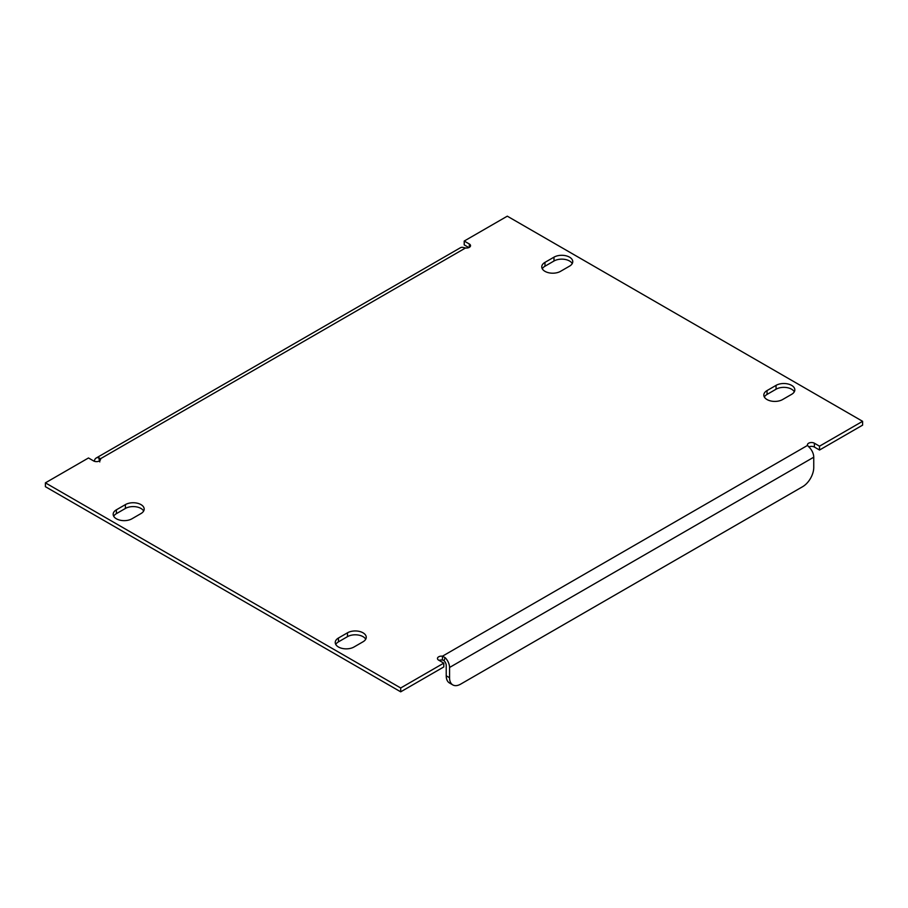 <?xml version="1.0" encoding="UTF-8"?>
<svg xmlns="http://www.w3.org/2000/svg" width="908" height="908" viewBox="0 0 908 908"><rect width="100%" height="100%" fill="white"/><g stroke="black" fill="none" stroke-linecap="round" stroke-linejoin="round"><path stroke-width="1.36" d="M544.982 271.344A10.987 6.345 0 0 0 560.52 271.344L569.543 266.135A10.987 6.345 0 0 0 572.755 261.652A10.987 6.345 0 0 0 565.979 255.784A10.987 6.345 0 0 0 553.994 257.157L544.982 262.367A10.987 6.345 0 0 0 541.758 266.85A10.987 6.345 0 0 0 544.982 271.344M338.457 646.995A10.987 6.345 0 0 0 354.006 646.995L363.018 641.786A10.987 6.345 0 0 0 366.242 637.303A10.987 6.345 0 0 0 359.454 631.435A10.987 6.345 0 0 0 347.48 632.808L338.457 638.018A10.987 6.345 0 0 0 335.245 642.501A10.987 6.345 0 0 0 338.457 646.995M116.394 518.786A10.987 6.345 0 0 0 131.944 518.786L140.956 513.576A10.987 6.345 0 0 0 144.179 509.093A10.987 6.345 0 0 0 137.392 503.225A10.987 6.345 0 0 0 125.406 504.598L116.394 509.808A10.987 6.345 0 0 0 113.171 514.291A10.987 6.345 0 0 0 116.394 518.786M767.044 399.554A10.987 6.345 0 0 0 782.594 399.554L791.606 394.344A10.987 6.345 0 0 0 794.829 389.861A10.987 6.345 0 0 0 788.042 383.993A10.987 6.345 0 0 0 776.056 385.367L767.044 390.576A10.987 6.345 0 0 0 763.821 395.059A10.987 6.345 0 0 0 767.044 399.554M572.244 263.57A10.987 6.345 0 0 0 553.994 261.005L544.982 266.214A10.987 6.345 0 0 0 542.28 268.779M365.72 639.221A10.987 6.345 0 0 0 347.48 636.656L338.457 641.865A10.987 6.345 0 0 0 335.756 644.43M143.657 511.011A10.987 6.345 0 0 0 125.406 508.446L116.394 513.656A10.987 6.345 0 0 0 113.693 516.221M794.307 391.779A10.987 6.345 0 0 0 776.056 389.214L767.044 394.424A10.987 6.345 0 0 0 764.343 396.989M468.857 247.578L464.215 244.888L464.215 241.051L507.3 216.172L862.6 421.312L819.515 446.18L814.397 443.218A4.086 2.361 0 0 0 809.947 442.707A4.086 2.361 0 0 0 807.428 444.886A4.086 2.361 0 0 0 807.53 445.408L809.312 447.394A9.421 5.437 60 0 1 813.75 457.201L813.75 467.461A15.697 9.069 120 0 1 802.638 486.688L460.662 684.133A15.697 9.069 120 0 1 452.808 684.916L449.483 682.986A15.697 9.069 -60 0 1 446.225 675.802L446.225 665.541A4.71 2.724 -120 0 0 444.012 660.638L442.457 660.025A4.086 2.361 0 0 0 439.143 660.422M862.6 421.312L862.6 425.148L819.515 450.028L814.397 447.065A4.086 2.361 0 0 0 808.937 446.906M446.225 675.802L449.562 677.72L449.562 667.471A9.421 5.437 -120 0 0 445.124 657.653L442.457 656.189A4.086 2.361 0 0 0 437.463 658.482A4.086 2.361 0 0 0 438.666 660.15L443.785 663.112L443.785 666.949L400.7 691.828L400.7 687.98L45.4 482.852L88.485 457.973L93.603 460.935A4.086 2.361 0 0 0 98.053 461.446A4.086 2.361 0 0 0 100.572 459.266A4.086 2.361 0 0 0 100.47 458.744L100.47 459.789M45.4 482.852L45.4 486.688L400.7 691.828M465.543 247.975L100.47 458.744L98.688 457.643A9.421 5.437 -120 0 0 96.203 458.018L460.39 247.759A9.421 5.437 60 0 1 462.876 247.385L465.543 247.975A4.086 2.361 0 0 0 470.537 245.671A4.086 2.361 0 0 0 469.334 244.002L464.215 241.051M449.562 677.72A15.697 9.069 120 0 0 452.808 684.916M819.515 450.028L819.515 446.18M443.785 663.112L400.7 687.98M807.53 445.408L442.457 656.189L442.457 660.025M445.124 657.653L444.012 660.638M98.688 457.643L99.801 461.911M96.203 458.018A9.421 5.437 -120 0 0 94.319 461.264M469.334 247.339L469.334 244.002M449.562 667.471L813.75 457.201M776.056 389.214L776.056 385.367M767.044 394.424L767.044 390.576M116.394 513.656L116.394 509.808M125.406 508.446L125.406 504.598M338.457 641.865L338.457 638.018M347.48 636.656L347.48 632.808M553.994 261.005L553.994 257.157M544.982 266.214L544.982 262.367M814.397 447.065L814.397 443.218"/></g></svg>
